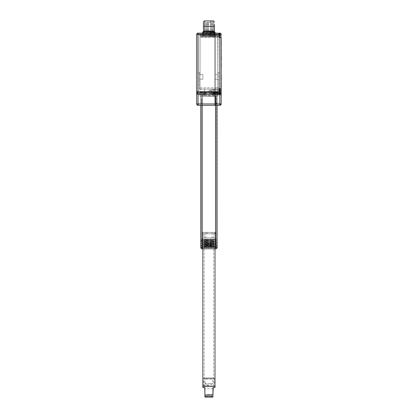 <?xml version="1.0" encoding="UTF-8"?>
<svg xmlns="http://www.w3.org/2000/svg" width="418" height="418" viewBox="0 0 418 418"><rect width="100%" height="100%" fill="white"/><g stroke="black" fill="none" stroke-linecap="round" stroke-linejoin="round"><path stroke-width="0.31" stroke-dasharray="2.09 1.57" d="M201.852 103.413L201.852 101.067L201.852 103.413L201.716 101.067L201.716 103.277L200.901 103.277L200.901 98.857L200.765 103.413L200.765 98.721L200.765 103.413M201.852 98.721L201.852 101.067L201.852 98.721L201.716 101.067L201.716 98.857L200.765 98.721M201.852 243.605L201.852 241.259L201.852 243.605L201.716 241.259L201.716 243.469L200.901 243.469L200.901 239.044L200.765 243.605L200.765 238.908L200.765 243.605M201.852 238.908L201.852 241.259L201.852 238.908L201.716 241.259L201.716 239.044L200.765 238.908M216.012 98.721L216.012 103.413L216.012 98.721L216.148 103.277L216.148 98.857L216.963 98.857L216.963 103.277L217.099 98.721L217.099 103.413L217.099 98.721M216.012 103.413L217.099 103.413M216.012 243.605L216.012 241.259L216.012 243.605L216.148 241.259L216.148 243.469L216.963 243.469L216.963 241.259L217.099 243.605L217.099 241.259L217.099 243.605M215.735 105.289L215.735 96.302L200.765 96.302L200.765 105.289L201.852 105.289L200.765 105.289L200.765 96.302L217.099 96.302L215.735 96.302L215.735 248.741L202.129 248.741L202.129 247.383L216.702 247.383A1.359 0.961 -90 0 1 215.735 248.741A1.359 1.359 0 0 0 217.099 247.383L217.099 246.019L200.765 246.019L200.765 247.383A1.359 1.359 0 0 0 202.129 248.741A1.359 0.961 -90 0 1 201.162 247.383L202.129 247.383L202.129 246.019L217.099 246.019L217.099 96.302L217.099 105.289L217.099 96.302L215.056 96.302L215.056 36.037L200.081 36.005L215.056 36.005L215.056 105.289L201.852 105.289L215.056 105.289L215.056 96.302L200.765 96.302L200.765 246.019L202.129 246.019L202.129 105.289M216.148 96.302L215.599 96.302L216.148 96.302L215.599 96.438L216.012 96.438L216.012 244.661L216.796 246.019L215.599 246.019L216.796 246.019L216.012 244.661L201.852 244.661L201.068 246.019L215.599 246.019L201.068 246.019L201.852 244.661L216.012 244.661L216.148 96.302M202.265 96.302L215.599 96.438L202.265 96.302M217.099 241.259L217.099 238.908L217.099 241.259M216.012 238.908L216.012 241.259L216.012 238.908L216.148 241.259L216.148 239.044L216.963 239.044L216.963 241.259L217.099 238.908M201.852 244.661L201.852 96.438L201.852 244.661L201.068 246.019L201.852 244.661M197.082 34.511L196.685 34.511A1.359 1.359 0 0 1 198.043 33.147L215.056 33.147L215.056 103.925L215.056 34.511L197.082 34.511A1.359 0.961 90 0 1 198.043 33.147L198.043 103.925L196.685 103.925A1.359 1.359 0 0 0 198.043 105.289L219.821 105.289A1.359 1.359 0 0 0 221.179 103.925L219.821 103.925L219.821 95.011L221.179 95.011L221.179 91.678M216.419 33.147L215.056 33.147L216.419 33.147A2.043 2.043 -90 0 1 214.377 31.11L213.013 31.11L215.056 32.917L215.056 36.005L202.453 36.005A0.34 0.34 0 0 0 202.793 35.666L215.056 35.702L215.056 33.147L215.056 36.005L215.056 34.339L209.951 34.339L209.951 36.042L209.951 34.339L209.951 36.042L209.951 34.339L209.611 34.678L209.951 34.339L215.056 34.339L215.056 36.042L209.951 36.042L209.611 35.702L209.951 36.042L215.056 36.042L215.056 34.046L210.975 34.046L210.975 34.391L210.975 32.536L210.975 34.046L203.472 34.046L202.793 34.663L202.793 35.666L202.793 33.492A0.34 0.34 -90 0 0 202.453 33.147L215.056 33.147L202.453 33.147A0.34 0.34 0 0 1 202.793 33.492L202.793 34.663L202.453 34.95L203.472 34.339L203.367 32.865L202.49 33.147L202.819 33.492L204.846 32.776L213.013 32.776L214.361 33.147L214.361 35.19A0.679 0.679 90 0 0 215.045 35.87L202.113 35.87L215.045 35.87A0.679 0.679 0 0 1 214.361 35.19L203.472 35.19L203.472 31.789L213.682 31.789L213.682 32.061L202.793 32.061A0.272 0.272 0 0 1 203.064 31.789M215.056 90.147L215.056 93.548L215.056 90.147L209.951 90.147L209.951 91.845L209.951 90.147L209.611 90.487M209.611 92.185L209.951 91.845L215.056 91.845L209.951 91.845L209.951 93.548L209.951 91.845L209.611 91.505M200.765 99.024L200.765 103.11L200.765 99.024L201.988 99.024L201.988 103.11L201.988 99.024M200.765 103.11L201.988 103.11M215.056 93.548L209.951 93.548L209.611 93.209M206.889 24.134L206.889 29.918L206.889 24.134L203.488 24.134L203.488 31.11A2.043 2.043 0 0 1 201.445 33.147A2.043 2.043 0 0 0 203.488 31.11L204.846 31.11L204.846 26.344L210.975 26.344L210.975 31.11L204.846 31.11L204.846 33.147M206.889 29.918L203.488 29.918M210.975 22.227L210.975 31.82L210.975 22.227L206.889 22.227L206.889 31.82L206.889 22.227M210.975 31.82L206.889 31.82M205.578 92.221L215.056 92.221L200.086 92.221L205.578 92.221L206.267 92.561L206.267 93.648L205.578 93.987L200.086 93.987L205.578 93.987L202.129 93.987L202.129 95.487L204.506 95.487L200.765 95.487L215.056 95.487L202.129 95.487M196.685 34.511L196.685 91.678M196.805 92.242L197.066 92.624M197.97 93.036L219.142 92.9M215.056 35.702L215.056 36.037M219.821 103.925L220.782 104.887A1.359 1.359 0 0 1 219.821 105.289L219.821 103.925L215.056 103.925L215.056 105.289L216.012 105.289L215.056 105.289L215.056 96.302L215.056 105.289L215.056 103.925L198.043 103.925L198.043 104.887A1.359 0.961 0 0 1 196.685 103.925M200.765 95.487L200.765 96.302L203.101 96.302L200.765 96.302L201.852 96.302L200.765 96.302L200.765 105.289M207.161 31.381L207.161 22.671L207.161 31.381L210.975 31.789L210.975 22.258L210.975 32.536L204.851 32.536L203.367 32.865M202.793 32.641A2.043 2.043 -90 0 0 203.373 31.789M208.932 96.302L208.932 89.091L215.056 89.091L199.407 89.091L199.407 74.524L200.086 74.524L200.086 79.289L202.808 79.289L202.808 74.524L200.086 74.524L200.086 72.758L199.407 72.758L200.086 72.758L200.06 34.01L200.086 72.758L200.086 36.69L215.056 36.69L215.056 36.005L215.056 37.369L200.086 37.369L200.086 34.161L210.975 34.339L210.975 33.968L210.975 36.005L210.975 31.11M200.086 37.369L200.086 88.997L217.778 88.997L217.778 96.302L213.833 96.302L217.099 96.302L217.099 105.289L216.012 105.289L217.099 105.289M217.778 95.325L215.056 95.325L215.056 96.302L200.086 96.302L200.086 88.997M200.765 96.302L200.086 96.302L200.086 89.227L204.506 89.091L200.086 89.227M199.407 89.091L200.086 89.091L200.086 79.289L199.407 79.289L200.086 79.289L200.086 74.524L199.407 74.524L199.407 72.758L198.043 72.758L199.407 72.758L199.407 89.091M208.932 89.091L204.506 89.091L204.506 95.487L204.506 89.227M213.013 31.11L213.013 26.344L210.975 26.344L210.975 20.9L210.975 36.005L210.975 33.968L198.043 33.968L219.142 33.968M215.056 34.339L210.975 34.339L210.975 34.046M203.101 96.302L203.101 95.487M203.158 92.221L203.388 93.648L203.158 93.987L202.129 93.987M200.086 92.221L199.407 92.9L200.086 92.221M200.086 36.69L200.086 35.326L199.25 33.968M200.086 72.758L200.06 36.005L200.06 72.758L199.407 72.758L200.086 72.758M203.488 22.258A1.359 1.359 0 0 1 204.846 20.9L204.846 26.344L203.488 26.344M202.793 35.52A0.34 0.293 180 0 1 202.453 35.812L202.453 36.005A0.34 0.34 0 0 0 202.793 35.666A0.34 0.34 0 0 1 202.453 36.005L202.965 35.666M203.158 93.987L200.086 93.987L199.407 92.9L200.086 93.987L199.407 93.308L200.086 93.648L200.086 92.561L203.388 92.561M200.086 79.289L202.808 79.289L202.808 74.524L200.086 74.524M219.142 34.172L215.056 34.172L215.056 36.214L215.056 34.172L215.056 36.214L215.056 34.172L219.142 34.172L219.142 36.214L215.056 36.214L219.142 36.214L219.142 34.172M215.056 92.017L219.142 92.017L219.142 89.974L215.056 89.974L215.056 92.017L215.056 89.974M219.142 91.678L219.142 93.716L219.142 91.678L215.056 91.678L215.056 93.716L215.056 91.678M219.142 93.716L215.056 93.716M215.871 99.024L215.871 103.11L215.871 99.024L217.099 99.024L217.099 103.11L217.099 99.024M215.871 103.11L217.099 103.11M207.161 29.918L214.377 29.918L214.377 24.134L207.161 24.134L207.161 29.918L207.161 24.134M208.525 31.789L208.525 22.258L208.525 31.789L209.408 31.789L208.525 31.789L208.525 36.826L209.408 36.826L208.525 36.826M210.975 22.258L208.525 22.258L207.161 22.671M217.778 74.524L215.056 74.524L217.778 74.524L217.778 79.289L215.056 79.289L218.457 79.289L218.457 72.758L217.804 72.758L219.821 72.758L217.778 72.758L217.778 36.69L215.056 36.69L215.056 92.221L217.778 92.221L214.7 92.221L214.476 93.648L214.7 93.987L217.778 93.987L214.7 93.987L215.735 93.987L215.735 95.487L211.994 95.487L213.833 95.487L213.833 96.302L213.833 95.487L217.099 95.487L214.763 95.487L214.763 96.302M221.179 42.505L221.179 45.766L221.315 42.505M221.179 47.751L221.179 46.9M221.179 50.165L221.179 54.559M221.179 59.805L221.179 61.362M221.179 63.348L221.179 67.601L221.315 63.348M221.179 74.122L221.179 68.735M221.179 75.256L221.179 80.789M221.179 87.592L221.179 81.923L221.179 87.592M221.179 103.925L221.179 95.011A0.272 0.272 180 0 0 220.908 94.74A0.272 0.272 0 0 1 221.179 95.011A0.272 0.272 0 0 0 220.908 94.74L220.908 90.654A0.272 0.272 0 0 0 221.179 90.382L221.179 37.505A0.272 0.272 180 0 0 220.908 37.233A0.272 0.272 0 0 1 221.179 37.505A0.272 0.272 0 0 0 220.908 37.233L219.142 37.233L220.908 37.233L220.908 34.511L221.179 34.511A1.359 1.359 0 0 0 219.821 33.147L219.006 33.147L219.142 34.511L219.142 33.283M221.179 90.993L221.179 90.382A0.272 0.272 0 0 1 220.908 90.654L219.142 90.654L219.142 94.74L220.908 94.74L219.006 95.011L219.821 94.74M221.179 40.097L221.179 40.948M221.179 43.357L221.315 45.766L221.315 43.357M221.179 45.766L221.179 44.919M221.179 42.934L221.315 44.919M221.315 40.948L221.315 42.934M221.179 48.885L221.315 50.165M221.315 60.37L221.315 59.805M221.179 57.25L221.315 57.961L221.315 57.25M221.179 56.117L221.315 57.961M221.179 55.834L221.315 56.117M221.179 67.178L221.315 67.46M221.179 66.608L221.315 67.178M221.179 66.044L221.315 66.608M221.179 65.333L221.315 66.044M221.179 64.764L221.315 65.333M221.179 64.058L221.315 64.764M221.179 63.489L221.315 64.058M221.179 62.925L221.315 63.489M221.315 62.637L221.315 62.925M221.179 75.402L221.179 77.241M221.179 76.536L221.315 77.241M221.179 75.966L221.315 76.536M221.315 75.402L221.315 75.966M221.179 86.74L221.315 87.592M221.179 86.176L221.315 86.74M221.179 83.339L221.315 86.176M221.179 82.774L221.315 83.339M221.315 81.923L221.315 82.774M221.179 88.684A0.272 0.272 0 0 1 220.908 88.956M221.315 86.035L221.315 83.48M214.371 33.147L219.006 33.147L219.006 37.505L219.142 34.511L215.056 34.511L215.056 32.917M219.142 37.233L219.142 35.19L219.142 37.233L220.908 37.233A0.272 0.272 0 0 1 221.179 37.505A0.272 0.272 0 0 0 220.908 37.233M220.908 90.654A0.272 0.272 0 0 0 221.179 90.382A0.272 0.272 0 0 1 220.908 90.654L219.142 90.617L219.142 94.776M219.142 89.974L219.142 88.919M221.179 35.19L219.142 35.19L219.142 34.239L219.142 36.147L219.142 33.424L219.142 35.211M221.315 59.095L221.179 60.37M221.315 56.686L221.179 59.095M221.179 57.961L221.179 56.686M221.179 83.48L221.179 86.035M215.056 33.372L215.056 34.046M200.086 87.728L215.056 87.728L215.056 37.369L217.778 37.369L217.778 88.997M217.778 87.728L215.056 87.728L215.056 95.325L200.086 95.325M215.056 95.487L215.056 96.302L217.778 96.302L217.778 89.091L211.994 89.091L211.994 95.487L211.994 92.221L215.056 92.221L215.056 95.487L213.833 95.487L215.056 95.487M221.179 90.382L219.142 90.617M214.7 92.221L211.994 92.221L215.056 92.221L211.994 92.221L211.994 89.091L218.457 89.091L217.778 89.091L217.778 34.03L217.778 36.005L210.975 36.005L217.783 36.005L215.056 36.005L217.778 36.005L217.778 37.369M214.361 32.818L213.013 32.536L213.013 31.789M217.778 79.289L218.457 79.289L218.457 89.091L218.457 72.758L217.778 72.758L217.778 36.69M217.778 34.161L210.975 34.161L218.039 33.968L217.804 72.758L217.778 35.326L218.614 33.968M210.975 31.789L210.975 32.536L213.013 32.776M214.377 22.258A1.359 1.359 0 0 0 213.013 20.9A1.359 1.359 0 0 1 214.377 22.258M214.763 95.487L213.358 95.487L213.358 89.091L213.358 95.487L215.735 95.487M219.006 33.968L218.039 33.968M212.287 92.221L211.994 92.258M218.457 92.9L217.778 92.221L218.457 93.308L217.794 92.221L218.457 92.9M215.735 93.987L211.994 93.951M214.476 92.561L217.778 92.561L217.778 92.221L217.778 93.987L212.287 93.987L217.778 93.987L218.457 93.308L217.778 93.987L214.7 93.987M219.889 91.004L219.142 90.993M211.518 90.993L211.518 91.95L211.518 90.993M210.975 90.993L210.975 91.636L210.975 90.993M219.889 90.79L219.889 91.882L219.889 90.79L219.481 90.79L219.889 90.79L219.481 90.79L219.481 91.197L219.889 91.197L219.481 91.197L219.481 91.882L219.889 91.882L219.481 91.882L219.481 91.197L219.889 91.197L219.481 91.197L219.481 90.79L219.889 90.79M219.481 90.11L219.481 90.79L219.481 90.11L219.889 90.11L219.481 90.11M219.142 92.676L219.142 93.648L219.142 92.676M211.518 92.697L211.518 93.648L211.518 92.697M210.975 92.697L210.975 93.334L210.975 92.697M219.889 92.493L219.889 93.58L219.889 92.493L219.481 92.493L219.889 92.493L219.481 92.493L219.481 92.9L219.889 92.9L219.481 92.9L219.481 93.58L219.889 93.58L219.481 93.58L219.481 92.9L219.889 92.9L219.481 92.9L219.481 92.493L219.889 92.493M219.481 91.814L219.481 92.493L219.481 91.814L219.889 91.814L219.481 91.814M219.889 35.19L219.142 35.19M211.518 35.19L211.518 36.147L211.518 35.19M210.975 35.19L210.975 35.828L210.975 35.19M219.889 34.987L219.889 36.073L219.889 34.307L219.481 34.307L219.481 34.987L219.889 34.987L219.889 36.073L219.889 34.987L219.481 34.987L219.481 35.394L219.889 35.394L219.481 35.394L219.481 36.073L219.889 36.073L219.481 36.073L219.481 35.394L219.889 35.394L219.481 35.394L219.481 34.987L219.889 34.987L219.481 34.987L219.481 34.307L219.889 34.307L219.481 36.073L219.889 36.073L219.481 36.073L219.481 35.394L219.889 35.394L219.481 35.394L219.481 34.987L219.889 34.987M219.481 34.307L219.481 34.987L219.481 34.307L219.889 34.307L219.481 34.307M215.192 248.741L202.673 248.741L215.192 248.741L215.526 239.216L212.219 239.216L212.03 241.813L215.327 241.813L215.327 239.216L215.735 239.216L216.012 244.185A0.679 0.376 0 0 0 215.766 243.898A0.679 0.376 0 0 0 215.327 243.809L215.327 244.185L202.537 244.185L202.537 243.809A0.679 0.376 0 0 0 202.098 243.898A0.679 0.376 0 0 0 201.852 244.185L202.129 239.216L200.765 242.079L201.852 239.624L201.852 246.019L215.327 246.019L201.852 246.019L202.056 244.185A0.679 0.481 90 0 1 202.098 243.898M201.852 242.419A0.679 0.376 180 0 1 202.537 242.043L205.98 242.043L205.646 239.216L205.98 242.043L202.265 242.043L202.537 243.877L215.327 243.877L215.599 242.043L211.884 242.043C209.914 243.38 207.95 243.38 205.98 242.043C207.95 243.38 209.914 243.38 211.884 242.043L216.012 241.813L216.012 239.624L216.639 240.569L215.735 239.216L215.599 241.813L212.03 241.813L212.219 239.216L215.526 239.216M205.646 239.216L202.129 239.216L205.646 239.216M202.673 248.741L202.338 239.216M216.968 241.259L217.099 242.079L216.968 241.259M217.099 242.079L217.099 243.297L217.099 242.079M200.765 242.079L200.765 243.297L200.765 242.079M215.327 239.216L215.599 239.216M215.766 243.898A0.679 0.481 90 0 1 215.808 244.185L216.012 246.019L216.012 241.813L215.599 241.813L216.012 242.268M215.599 243.469L216.012 243.694L215.327 244.102L215.327 246.019L216.012 246.019L215.327 246.019L215.327 244.185L215.808 244.185M202.537 243.877L201.852 243.694L202.265 243.469M213.457 239.216L203.754 239.216L213.457 239.216L204.407 240.089L213.457 240.94L204.407 241.787L213.457 242.639L204.407 243.49L213.431 244.316L204.433 245.162L213.431 246.014L204.433 246.866L213.457 247.362L214.298 246.834L204 247.127L209.69 247.362M208.932 232.408L211.994 232.408L208.932 232.408M208.932 247.383L212.469 247.383L208.932 247.383M213.426 247.383L204.439 247.383L213.426 247.383L204.407 246.468L213.457 245.617L204.407 244.765L213.457 243.919L213.457 244.342M204.439 247.383L204 247.127L204.433 246.866M213.431 246.014L214.298 246.834L203.488 245.936L214.377 245.084L203.488 244.232L214.377 243.386L203.509 242.555L214.377 241.682L203.488 240.831L214.377 239.979L203.613 239.216L204.433 239.692L213.457 240.512L204.407 241.364L213.457 242.215L204.433 243.093L213.457 243.919M208.932 239.342L214.377 239.77L203.509 240.596L214.377 241.468L203.509 242.299L214.356 243.151L203.509 243.997L214.356 244.849L203.488 245.721L208.932 246.15C214.695 246.374 215.751 246.604 212.093 246.834L214.377 246.573M204.433 245.162L203.488 245.721L204.433 246.495M204.433 244.796L203.488 244.023M213.431 245.643L214.377 244.875M214.716 232.408L201.988 232.408L215.871 232.408L214.716 232.408L214.716 233.772L214.716 232.408M207.229 232.408L207.229 233.772L207.229 232.408M202.046 232.408L202.046 233.772L207.229 233.772L202.808 233.772L204.167 233.772L204.167 237.852L215.056 237.852L215.056 233.772L213.697 233.772L215.819 233.772L215.819 232.408M202.046 233.772L201.988 232.408L201.988 233.772L215.871 233.772L215.871 232.408L215.819 233.772M213.697 237.852L204.167 237.852L204.167 233.772L215.056 233.772L215.056 237.852L213.697 237.852L213.697 233.772L213.697 237.852M202.808 237.852L204.167 237.852L202.808 237.852L202.808 233.772L202.808 237.852M202.046 237.852L215.871 237.852L202.046 237.852L202.046 239.216L201.988 237.852L201.988 239.216L215.871 239.216L215.819 237.852M202.046 239.216L215.819 239.216M215.871 237.852L215.871 239.216L215.871 237.852M209.293 239.216L204.433 239.692M208.932 239.216L202.84 239.216L208.932 239.216M215.024 386.211L202.84 386.211M208.932 239.895L204.167 239.895L208.932 239.895M208.932 385.532L204.167 385.532L208.932 385.532M208.932 386.211L214.377 386.211L208.932 386.211M203.488 386.075L214.512 386.211L203.352 386.211L214.377 386.075L203.488 386.075L203.488 378.436L214.377 378.436L203.488 378.436L204.167 378.044L213.697 378.044L214.377 378.436L214.377 386.075M202.944 386.211L214.92 386.211L202.944 386.211M206.549 384.853L211.315 384.853L206.549 384.853A1.359 1.359 -90 0 1 205.191 383.489L208.932 383.489L205.191 383.489L206.549 384.853M211.315 384.853L212.673 383.489L208.932 383.489L212.673 383.489L212.673 379.225L205.191 379.225L212.673 379.225L213.358 378.044L204.506 378.044L213.358 378.044M205.191 383.489L205.191 379.225L204.506 378.044M212.119 395.094L211.325 394.984M210.965 394.942L206.805 394.953M215.056 387.439L212.971 387.711L213.248 387.439L212.971 387.711L212.877 396.797C210.249 395.935 207.615 395.935 204.987 396.797L204.71 387.575C202.411 387.575 202.411 387.575 204.71 387.575L202.808 387.439M213.248 387.439L212.971 387.711M204.846 391.656L204.846 388.761L204.846 391.656M213.013 391.656L213.013 388.761L213.013 391.656M213.697 378.044L204.167 378.044M206.774 394.958L204.893 395.24M204.987 397.1L204.846 387.711M213.013 387.711L213.013 396.666M210.191 36.826L210.191 31.789L209.408 31.789L210.191 31.789L210.191 36.826L209.408 36.826L210.191 36.826M212.866 31.789L212.083 31.789L212.083 36.826L212.866 36.826L210.353 36.826L210.353 31.789L211.921 31.789L210.191 31.789L210.353 36.826L212.083 36.826L212.083 31.789L213.75 31.789L213.75 36.826L212.866 36.826L213.75 36.826M213.953 36.826L213.953 35.87L203.2 35.87L215.317 36.005L213.953 36.005L213.953 36.69L203.2 36.69L215.181 36.826L203.2 36.826L215.181 36.826L215.317 36.005L215.181 36.826M201.978 36.826L203.2 36.69L201.842 36.69L201.842 36.005L201.842 36.69M211.921 31.789L211.921 36.826L211.921 31.789M215.056 33.492L203.472 33.492L203.472 33.147L203.472 35.19L213.682 35.19L213.682 32.061L214.361 32.061A0.272 0.272 0 0 0 214.089 31.789L213.682 31.789M203.2 35.87L201.842 36.005L203.2 36.005L203.2 36.69L203.2 36.005L201.842 36.005L203.2 35.87L201.842 36.005M202.793 33.147L202.793 32.061M214.361 32.061L214.361 35.19A0.679 0.679 0 0 0 215.045 35.87M202.113 35.87A0.679 0.679 0 0 0 202.793 35.19A0.679 0.679 -90 0 1 202.113 35.87M215.599 96.438L215.599 246.019L215.599 96.438M202.265 246.019L202.265 244.661L202.265 246.019M202.265 96.438L202.265 244.661L202.265 96.438M206.267 93.648L203.388 93.648M198.043 104.887L198.043 105.289M201.852 96.302L201.852 105.289L201.852 96.302M203.472 36.037L203.472 33.492L202.793 33.492A0.34 0.34 0 0 0 202.453 33.147M204.846 32.776L204.851 31.789M206.267 92.561L200.086 92.561L200.086 93.987M200.086 35.812L202.453 35.812L202.453 34.95M203.472 34.046L203.472 34.339L210.975 34.339M200.086 35.326L217.778 35.326M221.179 34.511A1.359 1.359 0 0 0 219.821 33.147L219.142 33.424M219.821 90.654L219.821 37.505L221.179 37.505M220.908 34.511L219.821 33.424M219.006 37.505L219.821 37.233M219.006 90.382L219.006 95.011M217.778 35.812L215.056 35.812M216.012 105.289L216.012 96.302L216.012 105.289M213.013 20.9L213.013 26.344L214.377 26.344M213.358 89.227L217.778 89.227M214.476 93.648L217.778 93.648L217.778 92.561L211.994 92.561M217.778 93.987L217.778 93.648L211.994 93.648M219.278 89.363L219.278 92.629M219.345 89.363L219.345 92.629M219.278 92.697L219.278 91.061L219.278 92.697M219.345 92.697L219.345 94.332L219.345 92.697M219.142 33.696L219.278 36.826L219.345 33.56L219.345 36.826L219.889 36.282M219.278 33.56L219.345 36.826M215.327 243.877L202.537 244.102L202.537 246.019L202.537 244.185L202.056 244.185M200.765 247.383L201.162 247.383M201.852 242.268L202.265 241.813L205.834 241.813L202.537 241.813L202.537 243.809L215.327 243.809L215.327 242.043A0.679 0.376 180 0 1 216.012 242.419M202.537 239.216L202.537 241.813L201.852 241.813L202.265 241.813L202.265 239.216M216.702 247.383L217.099 247.383M215.192 232.408L215.192 233.772M202.673 232.408L202.673 233.772M215.192 237.852L215.192 239.216M202.673 237.852L202.673 239.216M205.734 243.981L206.273 244.509L205.734 245.47M215.056 386.347L202.808 386.347M212.877 396.797L212.877 397.1M214.361 35.19L213.682 35.19L213.682 35.87L213.682 33.147M203.472 35.19L202.793 35.19L203.472 35.19L203.472 35.87L203.472 35.19M216.012 244.661L216.796 246.019M215.056 34.391L202.793 34.663M200.07 92.221L199.407 92.9L200.07 92.221M198.043 72.758L198.043 33.968M199.407 93.308L200.07 93.987M217.099 95.487L217.099 96.302M219.821 72.758L219.821 33.968M217.794 93.987L218.457 93.308M219.142 91.95L211.518 91.95L210.975 91.636M219.142 90.042L211.518 90.042L210.975 90.356M219.889 91.61L219.142 91.197M219.142 94.191L219.889 93.784M219.142 93.648L211.518 93.648L210.975 93.334M219.142 91.746L211.518 91.746L210.975 92.059M219.142 36.147L211.518 36.147L210.975 35.828L211.518 36.147L219.142 36.147M219.142 34.239L211.518 34.239L210.975 34.553L211.518 34.239L219.142 34.239M219.345 33.56L219.889 34.104M217.099 243.297L216.012 243.297M201.852 243.297L200.765 243.297M211.994 232.408L211.994 239.216M212.469 247.383L212.469 239.216M205.87 232.408L205.87 239.216M205.395 247.383L205.395 239.216M214.356 243.407L213.431 243.945M203.509 242.555L204.433 243.093M214.356 241.708L213.431 242.241M203.509 240.857L204.433 241.39M214.356 240.005L213.431 240.543M204.407 239.66L204.407 240.089M213.457 240.512L213.457 240.94M204.407 241.364L204.407 241.787M213.457 242.215L213.457 242.639M204.407 243.067L204.407 243.49M204.433 240.057L203.509 240.596M213.431 240.909L214.356 241.447M204.433 241.761L203.509 242.299M213.431 242.612L214.356 243.151M204.433 243.464L203.509 243.997M213.431 244.316L214.356 244.849M213.441 239.216L214.356 239.744M204.407 245.194L204.407 244.765M213.457 246.045L213.457 245.617M204.407 246.892L204.407 246.468M214.356 246.808L213.431 247.346M215.024 239.216L215.024 248.741M203.488 386.211L204.167 385.532L204.167 239.895L203.488 239.216M202.84 239.216L202.84 248.741M214.377 386.211L213.697 385.532L213.697 239.895L214.377 239.216M203.352 386.211L214.512 386.211L203.352 386.211M213.013 388.761L204.846 388.761M213.013 394.55L204.846 394.55M213.953 35.87L215.181 35.87L213.953 35.87"/><path stroke-width="0.63" d="M200.765 105.289L200.765 246.019L217.099 246.019L217.099 105.289M221.179 35.19L220.908 35.19L220.908 37.233A0.272 0.272 0 0 1 221.179 37.505L221.179 90.993L219.821 94.4L219.821 103.925L221.179 103.925A1.359 1.359 0 0 1 219.821 105.289L198.043 105.289L198.043 103.925L197.082 103.925A1.359 0.961 90 0 0 198.043 105.289A1.359 1.359 0 0 1 196.685 103.925L196.685 34.511A1.359 1.359 0 0 1 198.043 33.147L215.056 33.147L215.056 91.678L215.056 34.511L196.685 34.511A1.359 0.961 180 0 1 198.043 33.55L198.043 33.147M220.908 91.678L221.179 91.678C221.044 93.454 220.594 94.363 219.821 94.4L221.07 92.221L221.179 90.993L221.179 103.925A1.359 0.961 0 0 1 219.821 104.887L219.821 103.925L215.056 103.925L215.056 105.289L215.056 93.036L219.006 93.036L219.006 91.678L215.056 91.678L215.056 103.925L198.043 103.925L198.043 94.4C197.265 94.348 196.81 93.439 196.685 91.678L215.056 91.678L215.056 93.036L198.043 93.036A1.359 1.359 0 0 1 196.685 91.678L196.685 103.925L197.082 103.925M203.488 24.134L203.488 22.258A1.359 1.359 0 0 1 204.846 20.9L210.975 20.9L210.975 31.789L210.975 31.11L214.377 31.11L214.377 24.134L214.377 29.918M219.006 94.4L219.006 88.684L219.006 94.4L198.043 94.4L198.043 92.639A1.359 0.961 180 0 1 196.685 91.678L196.805 92.242M197.066 92.624L197.97 93.036M202.793 33.074L202.453 33.147M201.445 33.147A2.043 2.043 -90 0 0 202.793 32.641M203.373 31.789A2.043 2.043 -90 0 0 203.488 31.11L203.488 22.258A1.359 1.359 0 0 1 204.846 20.9L210.975 20.9L210.975 31.11L204.846 31.11L204.846 20.9M219.142 92.017L219.142 93.773M219.142 37.233L220.908 37.233A0.272 0.272 0 0 1 221.179 37.505L219.821 37.505L219.821 88.956L219.142 88.956L220.908 88.956A0.272 0.272 0 0 0 221.179 88.684L221.179 88.684A0.272 0.272 0 0 1 220.908 88.956L220.908 90.993L219.889 90.993M221.179 40.097L221.179 40.948M221.179 42.934L221.315 40.948M221.179 44.919L221.315 42.934M221.179 45.766L221.315 44.919M221.179 46.9L221.179 47.751M221.179 48.885L221.179 49.737M221.179 53.285L221.315 49.737M221.179 54.559L221.315 53.285M221.179 59.805L221.179 59.095M221.179 60.37L221.179 61.362M221.315 59.805L221.315 60.37M221.179 56.117L221.315 55.834M221.179 56.686L221.315 56.117M221.179 57.25L221.315 56.686M221.179 57.961L221.315 57.25M221.315 59.095L221.315 57.961M221.179 62.496L221.179 63.348M221.179 63.771L221.315 63.489M221.179 64.2L221.315 63.771M221.179 64.764L221.315 64.2M221.179 65.333L221.315 64.764M221.179 65.903L221.315 65.333M221.179 66.326L221.315 65.903M221.179 66.608L221.315 66.326M221.179 67.601L221.315 66.749M221.179 74.122L221.179 68.735M221.179 75.966L221.315 75.402M221.179 76.536L221.315 75.966M221.179 77.241L221.315 76.536M221.179 78.516L221.315 77.241M221.179 79.227L221.315 78.516M221.179 79.796L221.315 79.227M221.179 80.361L221.315 79.796M221.179 80.648L221.315 80.361M221.179 85.324L221.179 84.19M221.179 87.592L221.315 85.324M221.179 81.923L221.315 84.19M219.821 37.233L219.006 37.505L219.006 33.147L219.821 33.147A1.359 1.359 0 0 1 221.179 34.511L220.908 35.19L219.889 35.19M214.377 24.134L214.377 31.11A2.043 2.043 0 0 0 216.419 33.147L214.361 32.818M219.006 37.505L219.142 33.283L215.96 33.147M221.07 92.221A1.359 1.359 0 0 0 221.179 91.678A1.359 1.359 0 0 1 221.07 92.221L220.819 92.112M219.821 88.956L220.908 88.956M215.056 33.147L215.056 34.511L219.142 34.511L219.142 33.283M214.377 22.258A1.359 1.359 0 0 0 213.013 20.9L210.975 20.9L213.013 20.9L213.013 31.789M219.889 36.073L219.345 36.826L219.345 33.56L219.889 34.104M202.129 247.383L202.129 248.741L215.735 248.741L215.735 247.383L201.162 247.383A1.359 0.961 90 0 0 202.129 248.741A1.359 1.359 0 0 1 200.765 247.383L200.765 246.019L202.129 246.019L202.129 247.383M215.735 105.289L215.735 246.019L217.099 246.019L217.099 247.383A1.359 1.359 0 0 1 215.735 248.741A1.359 0.961 90 0 0 216.702 247.383L215.735 247.383L215.735 246.019L202.129 246.019L202.129 105.289M202.84 248.741L202.84 386.211L215.024 386.211L215.024 248.741M202.808 387.439L204.71 387.575C202.411 387.575 202.411 387.575 204.71 387.575L204.987 396.797C207.615 395.935 210.249 395.935 212.877 396.797L212.971 387.711L215.056 387.439L215.056 386.347L202.808 386.347L202.808 387.439L204.893 387.711L204.616 387.439L204.893 387.711L204.893 395.24L208.911 394.843L212.119 395.094M211.325 394.984L211.027 394.953M213.248 387.439L212.877 396.797M204.893 395.24L204.987 397.1L212.877 397.1M213.75 31.789L212.866 31.789M213.682 33.147L213.682 32.061L203.064 31.789L214.089 31.789L213.682 32.061L214.361 32.061A0.272 0.272 0 0 0 214.089 31.789A0.272 0.272 0 0 1 214.361 32.061L214.371 33.147M203.064 31.789A0.272 0.272 0 0 0 202.793 32.061L202.793 33.147M198.043 92.639L198.043 33.55M204.851 31.789L204.846 31.11L203.488 31.11M203.488 26.344L214.377 26.344M219.142 33.424L219.821 33.147A1.359 1.359 0 0 1 221.179 34.511M219.006 88.684L221.179 88.684M219.821 33.424L220.908 34.511M219.821 104.887L219.821 105.289M216.419 33.147A2.043 2.043 0 0 1 214.377 31.11M219.278 89.363L219.345 92.629L219.142 89.499M219.345 36.826L219.142 33.696M217.099 247.383L216.702 247.383M201.162 247.383L200.765 247.383M204.846 395.24L204.987 397.1M203.472 33.147L203.472 32.061L202.793 32.061M219.345 92.629L219.889 92.085M219.345 89.363L219.889 89.907"/></g></svg>
